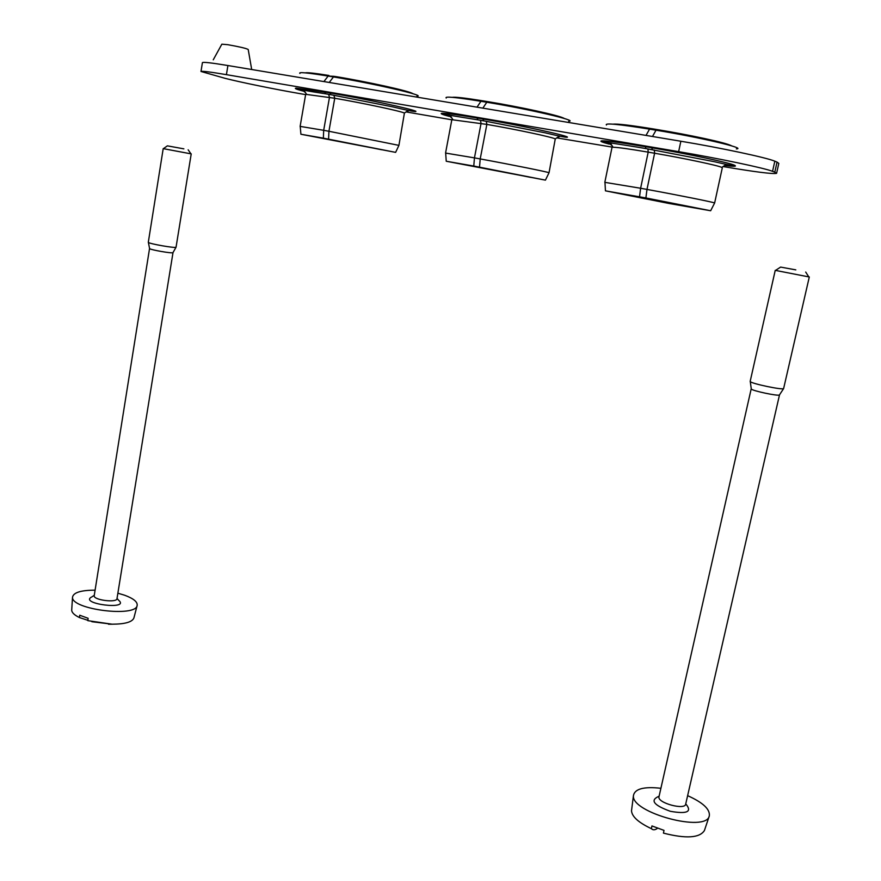 <?xml version="1.0" encoding="UTF-8"?>
<svg xmlns="http://www.w3.org/2000/svg" width="881" height="881" viewBox="0 0 881 881"><rect width="100%" height="100%" fill="white"/><g stroke="black" fill="none" stroke-linecap="round" stroke-linejoin="round"><path stroke-width="1.32" d="M725.625 165.628C733.785 166.553 736.846 166.476 734.831 165.408C730.756 163.007 688.314 153.955 651.775 147.777L645.332 146.686C622.151 142.777 607.78 140.828 602.186 140.828C599.113 140.971 601.47 142.072 609.245 144.121M482.876 118.99L483.735 120.851L544.865 132.767C560.338 136.478 567.871 137.899 567.441 137.029C563.73 134.716 518.303 124.97 482.876 118.99L477.05 117.999C458.307 114.838 446.733 113.264 442.328 113.275C439.597 113.407 441.844 114.431 449.068 116.347M329.835 92.901L330.937 94.73L392.419 106.799C408.553 110.698 416.383 112.206 415.909 111.314C412.561 109.101 364.062 98.672 329.835 92.901L296.313 88.144C293.902 88.254 296.071 89.201 302.833 91.007M305.619 94.608L299.815 93.606C275.632 89.455 240.942 82.385 225.084 78.332L200.989 71.471L202.41 62.683M645.894 197.95L605.445 190.836L668.8 203.423L710.659 210.746L645.894 197.95L646.984 189.426L654.605 153.239L648.196 152.138C629.353 148.944 617.647 147.314 613.077 147.259L556.748 137.888M451.821 119.805L406.042 111.909M723.048 166.553C755.16 171.96 773 174.229 776.59 173.337L774.795 172.18L777.053 162.104L774.828 161.19C767.054 157.721 720.856 147.854 680.859 141.235L227.915 65.535C211.836 62.881 203.346 61.901 202.432 62.595M200.989 71.471C201.892 70.898 210.361 71.956 226.417 74.654L678.645 151.653C718.566 158.393 764.752 168.117 772.56 171.332L774.795 172.18M776.624 173.183L778.815 163.392L777.053 162.104M608.793 142.678L610.786 143.691L608.716 142.667M448.792 115.136L450.477 115.94L448.715 115.125M481.621 167.654L530.516 177.356L481.621 167.654M479.528 167.104L480.211 158.932L474.452 157.875L473.78 166.046L545.427 180.131L446.238 161.245L445.676 153.206M473.78 166.046L446.238 161.245M555.272 138.912C552.222 137.106 515.506 129.287 486.852 124.408L480.211 158.932C510.815 164.505 549.656 172.324 549.028 172.764L555.272 138.912L559.358 136.059M486.29 121.292L486.852 124.408L451.843 119.695M480.486 120.29L481.059 123.406L474.452 157.875L445.665 153.085M646.632 198.258L694.646 207.784L620.907 193.809L646.632 198.258M647.942 148.922L648.196 152.138L640.619 188.259L646.984 189.426C678.733 195.208 715.086 202.52 714.623 203.004L714.601 203.059M654.363 150.023L654.605 153.239C684.152 158.283 718.444 165.551 721.781 167.412L722.288 167.886L714.634 203.004M639.551 196.782L640.619 188.259L604.818 182.345L611.987 147.523M331.785 139.859L381.561 149.737L331.785 139.859M328.58 139.121L328.932 131.269L323.69 130.311L323.36 138.152L395.624 152.369L300.906 134.242L300.234 126.512M323.36 138.152L300.906 134.242M404.412 113.065C401.626 111.336 362.421 102.967 334.736 98.254L328.932 131.269L398.917 145.376L404.412 113.065L408.189 110.4M333.921 95.247L334.736 98.254L305.674 94.322M328.646 94.333L329.472 97.351L323.69 130.311L300.223 126.401M213.257 59.809L221.858 44.182L227.772 44.689C239.5 46.77 246.306 48.378 248.211 49.49L251.691 69.511M91.855 621.711L112.096 624.2L87.858 620.665L88.1 618.297L79.731 615.224L79.499 617.581L87.891 620.312M71.735 609.597L71.702 610.236C71.879 612.691 74.478 615.136 79.499 617.581M112.449 624.211L108.473 624.211M112.096 624.2C124.981 624.144 132.249 622.063 133.901 617.966L137.161 605.434C137.667 601.899 133.483 598.496 124.639 595.226L117.867 593.199M95.093 590.171C80.832 590.193 73.31 592.561 72.517 597.274C71.24 609.542 136.203 617.603 137.161 605.434M94.278 595.27L92.076 596.767C77.429 603.749 131.313 610.511 118.45 600.104L117.03 598.364M149.561 248.431L94.212 595.71C93.177 600.104 117.14 603.122 116.997 598.595L173.006 252.605M149.539 248.497L149.594 248.596C150.332 249.852 172.39 253.684 172.962 252.66L173.017 252.572M148.316 242.242L148.371 242.396C149.23 243.817 175.407 248.387 176.046 247.231L191.221 153.889L163.205 148.636L148.305 242.286M183.876 148.856L167.379 145.85L183.876 148.856M660.893 788.286C643.868 786.403 634.716 788.836 633.45 795.576C630.73 812.59 706.221 833.074 709.304 815.927L704.426 830.508C699.701 838.007 686.035 838.877 663.437 833.118L663.999 830.376L651.951 825.938L651.389 828.669C652.964 830.276 655.035 830.133 657.578 828.239M631.666 809.584L631.512 810.795C631.93 816.654 638.56 822.601 651.389 828.669M709.304 815.927C710.218 809.32 702.994 802.558 687.632 795.664M659.01 796.666L658.966 796.853C657.248 802.976 685.385 810.531 685.715 804.012L779.52 394.831M659.12 796.149L657.722 796.876C650.178 800.686 654.374 805.487 670.309 811.291C686.773 814.187 692.092 811.941 686.288 804.518M751.251 388.73L751.295 389.028C752.385 390.856 778.386 396.34 779.432 394.963L779.52 394.82M750.183 381.319L750.282 381.594C751.548 383.664 782.427 390.151 783.616 388.587L809.298 276.997M750.172 381.396L775.236 270.357L809.298 276.986M795.807 269.872L780.621 267.086L795.807 269.872M564.292 118.495C560.459 115.609 518.821 106.711 488.085 101.7L486.786 102.251C528.776 109.079 579.291 120.928 568.697 121.259M482.854 108.143L486.786 102.251L480.949 101.282L477.006 107.163M477.05 117.999L477.92 119.86L484.781 121.027M442.328 113.275L450.455 115.411L478.978 120.036M487.479 101.601L482.248 100.742L480.949 101.282C455.796 97.251 444.222 96.161 446.226 98.033M731.571 145.85C726.649 142.733 688.391 134.705 657.105 129.573L656.026 130.201C700.032 137.359 747.253 148.482 736.351 148.9M652.48 136.489L656.026 130.201L649.561 129.133L646.004 135.41M651.775 147.777L652.347 149.682L653.173 149.825M645.332 146.686L645.905 148.581L646.742 148.724M656.631 129.496L650.652 128.505L649.561 129.133C618.759 124.21 604.388 122.833 606.447 125.014M412.815 93.694C410.876 91.294 365.417 81.371 334.923 76.449L333.459 76.933C373.412 83.42 427.23 95.963 416.933 96.194M329.219 82.462L333.459 76.933L328.15 76.052L323.9 81.581M324.538 91.998L325.651 93.815L332.148 94.939M296.313 88.144C297.095 89.113 306.874 90.996 325.651 93.815L326.873 94.036M334.229 76.339L328.15 76.052C307.447 72.716 298.031 71.846 299.925 73.442M678.645 151.653L680.859 141.235M226.417 74.654L227.915 65.535M772.56 171.332L774.828 161.19M557.199 137.568L559.369 136.665M545.427 180.131L549.028 172.764M481.643 100.643C464.937 97.967 455.136 96.855 452.228 97.328M451.733 117.867L449.035 115.73M452.779 119.464L450.103 115.356M451.854 119.618L445.544 153.107M723.841 166.013L726.142 164.989M734.831 165.408C735.228 166.245 728.4 165.011 714.348 161.697L645.905 148.581C619.761 144.01 601.547 142.094 602.186 140.828M710.659 210.746L714.623 203.004M721.781 167.412L726.252 164.362M650.167 128.428C629.563 125.113 617.185 123.692 613.055 124.166M612.064 145.673L609.189 143.317M613.077 147.259L610.291 142.92M605.445 190.836L604.961 182.323M406.24 111.777L408.321 110.984M395.624 152.369L398.939 145.332M328.921 75.458C314.704 73.2 306.874 72.341 305.41 72.881M305.399 92.505L302.833 90.567M306.467 94.124L303.879 90.236M305.685 94.256L300.124 126.412M71.702 610.236L72.517 597.274M172.962 252.66L176.046 247.231M149.594 248.596L148.371 242.396M167.324 145.883L163.437 148.636M188.16 149.814L190.913 153.779M631.512 810.795L633.45 795.576M658.966 796.853L751.196 388.851M779.432 394.963L783.616 388.587M751.295 389.028L750.282 381.594M780.522 267.141L775.632 270.357M805.697 272.053L808.736 276.799"/></g></svg>
